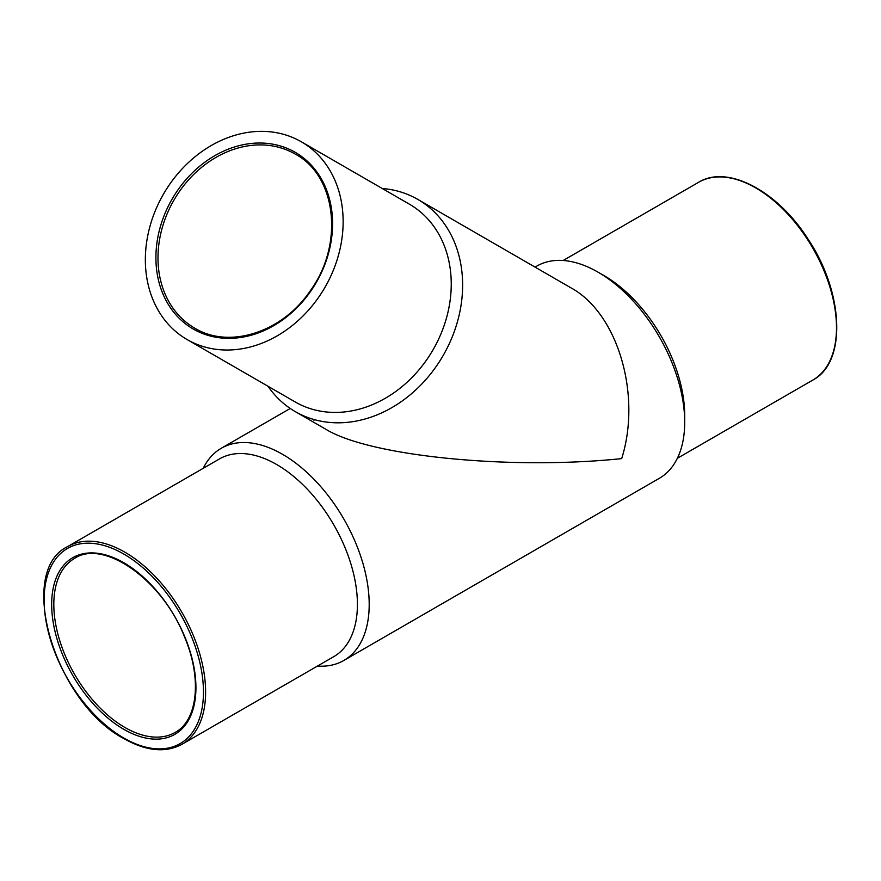 <?xml version="1.0" encoding="UTF-8"?>
<svg xmlns="http://www.w3.org/2000/svg" width="881" height="881" viewBox="0 0 881 881"><rect width="100%" height="100%" fill="white"/><g stroke="black" fill="none" stroke-linecap="round" stroke-linejoin="round"><path stroke-width="1.32" d="M317.446 666.08A122.525 70.744 -120 0 0 343.821 660.475A122.525 70.744 -120 0 0 343.821 518.997A122.525 70.744 -120 0 0 221.296 448.253A122.525 70.744 -120 0 0 203.258 468.285M343.821 660.475L659.329 478.317A122.525 70.744 -120 0 0 684.702 422.23A122.525 70.744 -120 0 0 598.067 272.174A122.525 70.744 -120 0 0 536.804 266.095L535.053 267.108M268.011 386.263A122.525 100.038 -60 0 0 295.256 411.614L325.893 429.3C369.866 456.27 510.859 470.245 621.689 458.605C641.842 394.622 617.658 313.218 570.943 287.834L417.781 199.392A122.525 100.038 -60 0 0 382.211 188.479M684.702 422.23L684.702 415.425A114.189 65.932 -120 0 0 603.959 275.566L598.067 272.174M181.96 744.302L333.767 656.653A114.189 65.932 -120 0 0 333.767 524.801A114.189 65.932 -120 0 0 219.578 458.869L67.771 546.517C15.539 571.097 55.195 703.027 124.111 738.718C146.345 751.24 165.628 753.101 181.96 744.302A114.189 65.932 -120 0 0 181.96 612.438A114.189 65.932 -120 0 0 67.771 546.517M325.893 429.3L295.256 411.614A122.525 100.038 -60 0 0 443.154 355.528A122.525 100.038 -60 0 0 417.781 199.392M295.256 401.989L187.146 339.581A114.189 93.232 -60 0 0 187.157 339.581L295.256 401.989A114.189 93.232 -60 0 0 433.1 349.713A114.189 93.232 -60 0 0 409.445 204.205L301.346 141.797A114.189 93.232 -60 0 0 163.503 194.062A114.189 93.232 -60 0 0 187.146 339.581A114.189 93.232 -60 0 0 324.99 287.305A114.189 93.232 -60 0 0 301.346 141.797M124.871 727.453A100.489 58.014 -120 0 0 175.11 732.43C197.652 720.515 202.3 678.601 184.581 637.04C162.456 579.94 103.595 538.798 74.621 558.378A100.489 58.014 -120 0 0 59.225 638.901A100.489 58.014 -120 0 0 124.871 727.453M677.368 458.285L812.855 380.052A114.189 65.932 -120 0 0 812.855 248.2A114.189 65.932 -120 0 0 698.666 182.268L563.179 260.49M123.792 738.025A112.669 65.051 -120 0 0 192.785 639.859A112.669 65.051 -120 0 0 54.798 560.195A112.669 65.051 -120 0 0 123.792 738.025M123.792 729.314A102.009 58.895 -120 0 0 186.265 640.443A102.009 58.895 -120 0 0 61.329 568.311A102.009 58.895 -120 0 0 123.792 729.314M193.247 329.031A102.009 83.288 -60 0 0 332.214 232.584A102.009 83.288 -60 0 0 207.277 160.452A102.009 83.288 -60 0 0 193.247 329.031M295.256 154.098A100.489 82.043 -60 0 0 173.953 200.097A100.489 82.043 -60 0 0 194.767 328.15L194.767 328.15C229.093 349.25 281.953 332.511 309.881 291.325C344.284 244.907 336.707 175.969 295.256 154.098M313.944 420.215L314.759 419.741M221.296 448.253L290.223 408.465M812.855 380.052C846.982 362.3 843.877 292.173 807.844 238.817C777.394 190.847 727.398 164.395 698.666 182.268"/></g></svg>
